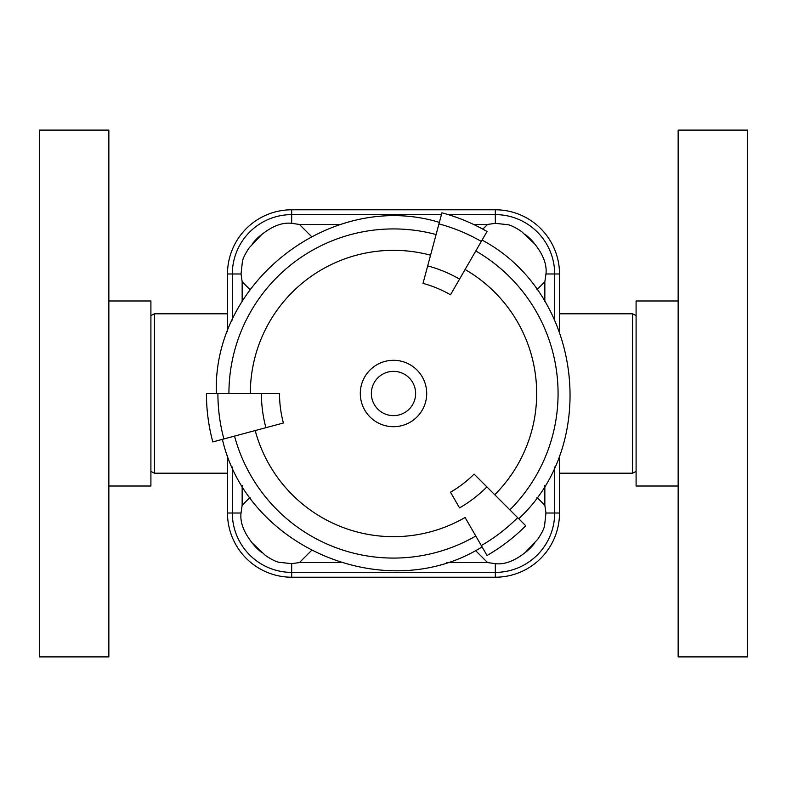 <?xml version="1.0" encoding="UTF-8"?>
<svg xmlns="http://www.w3.org/2000/svg" width="787" height="787" viewBox="0 0 787 787"><rect width="100%" height="100%" fill="white"/><g stroke="black" fill="none" stroke-linecap="round" stroke-linejoin="round"><path stroke-width="1.18" d="M636.093 471.413L632.551 473.184L632.551 313.816L636.093 315.587M227.492 313.816L154.449 313.816L154.449 473.184L150.907 471.413M426.702 393.5A33.202 33.202 0 0 1 376.904 422.255A33.202 33.202 0 0 1 376.904 364.745A33.202 33.202 0 0 1 426.702 393.5M415.634 393.5A22.134 22.134 0 0 1 382.433 412.673A22.134 22.134 0 0 1 382.433 374.327A22.134 22.134 0 0 1 415.634 393.5M255.204 430.558A143.175 143.175 0 0 0 465.087 517.492L487.035 555.504C501.25 547.29 514.167 537.383 525.775 525.775L474.099 474.099A113.987 113.987 0 0 1 450.489 492.209L459.549 507.9A132.098 132.098 0 0 0 486.907 486.907M494.738 494.738A143.175 143.175 0 0 0 465.087 269.508L450.489 294.791A113.987 113.987 0 0 0 423.003 283.399L441.92 212.805C457.768 217.064 472.81 223.292 487.035 231.496L459.549 279.1A132.098 132.098 0 0 0 427.685 265.908M261.402 393.5L279.513 393.5A113.987 113.987 0 0 0 283.399 423.003L212.805 441.92C208.565 426.052 206.44 409.919 206.43 393.5L261.402 393.5A132.098 132.098 0 0 0 265.908 427.685M450.489 294.791L459.549 279.1M475.515 550.507L487.566 562.557L495.318 563.669C504.447 564.771 514.432 561.042 525.254 552.494L537.659 539.38C541.436 533.822 543.738 529.346 544.545 525.942L545.962 513.026L544.85 505.274L536.97 497.394M250.03 497.394L242.15 505.274L241.038 513.026C239.937 522.155 243.665 532.14 252.214 542.961L265.327 555.366C270.885 559.144 275.361 561.446 278.765 562.252L291.682 563.669L299.434 562.557L311.485 550.507M311.485 236.494L299.434 224.443L291.682 223.331C282.553 222.229 272.568 225.958 261.746 234.506L249.341 247.62C245.564 253.178 243.262 257.654 242.455 261.058L241.038 273.974L242.15 281.726L250.03 289.606M536.97 289.606L544.85 281.726L545.962 273.974C547.063 264.845 543.335 254.86 534.786 244.039L521.673 231.634C516.115 227.856 511.639 225.554 508.235 224.748L495.318 223.331L487.566 224.443L482.854 229.155M559.508 331.711L559.508 273.974A64.19 64.19 0 0 0 495.318 209.785L291.682 209.785A64.19 64.19 0 0 0 227.492 273.974L227.492 331.711M227.492 455.299L227.492 513.026A64.19 64.19 0 0 0 291.682 577.215L495.318 577.215A64.19 64.19 0 0 0 559.508 513.026L559.508 455.299M108.852 486.022L150.907 486.022L150.907 300.978L108.852 300.978M108.852 656.899L108.852 130.101L39.35 130.101L39.35 656.899L108.852 656.899M678.148 300.978L636.093 300.978L636.093 486.022L678.148 486.022M678.148 130.101L678.148 656.899L747.65 656.899L747.65 130.101L678.148 130.101M481.3 545.568A175.599 175.599 0 0 0 517.669 517.669M250.325 393.5A143.175 143.175 0 0 1 430.558 255.204M475.791 250.974A164.572 164.572 0 0 1 509.868 509.868M481.3 241.432A175.599 175.599 0 0 0 438.949 223.892M228.928 393.5A164.572 164.572 0 0 1 436.096 234.536M217.901 393.5A175.599 175.599 0 0 0 223.892 438.949M475.791 536.026A164.572 164.572 0 0 1 234.536 436.096M544.85 281.726L544.85 301.47M544.85 485.53L544.85 505.274M487.566 562.557L446.377 562.557M340.623 562.557L299.434 562.557M299.434 224.443L340.623 224.443M473.587 224.443L487.566 224.443M242.15 505.274L242.15 485.53M242.15 301.47L242.15 281.726M241.038 273.974L232.322 273.974L232.322 320.024M232.322 466.976L232.322 513.026A59.359 59.359 0 0 0 291.682 572.385L495.318 572.385L495.318 563.669M241.038 513.026L227.492 513.026M554.678 320.024L554.678 273.974A59.359 59.359 0 0 0 495.318 214.615L495.318 223.331M495.318 209.785L495.318 214.615L448.226 214.615M441.428 214.615L291.682 214.615A59.359 59.359 0 0 0 232.322 273.974L227.492 273.974M291.682 223.331L291.682 209.785M495.318 577.215L495.318 572.385A59.359 59.359 0 0 0 554.678 513.026L545.962 513.026M559.508 513.026L554.678 513.026L554.678 466.976M559.508 273.974L545.962 273.974M291.682 563.669L291.682 577.215M261.746 552.494A49.532 49.532 0 0 1 252.214 542.961M534.786 542.961A49.532 49.532 0 0 1 525.254 552.494M525.254 234.506A49.532 49.532 0 0 1 534.786 244.039M252.214 244.039A49.532 49.532 0 0 1 261.746 234.506M559.508 473.184L632.551 473.184M559.508 313.816L632.551 313.816M154.449 473.184L227.492 473.184M154.449 313.816L150.907 315.587M482.067 240.094C581.229 292.666 600.924 442.314 518.751 518.751M216.366 393.5C212.313 281.343 332.055 189.46 439.343 222.396M222.396 439.343C247.511 548.736 386.958 606.492 482.067 546.906"/></g></svg>
